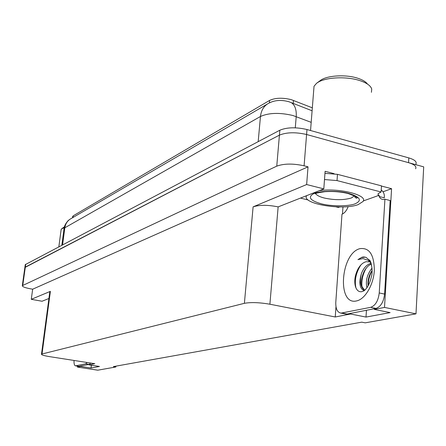 <?xml version="1.0" encoding="UTF-8"?>
<svg xmlns="http://www.w3.org/2000/svg" width="446" height="446" viewBox="0 0 446 446"><rect width="100%" height="100%" fill="white"/><g stroke="black" fill="none" stroke-linecap="round" stroke-linejoin="round"><path stroke-width="0.67" d="M72.648 216.65L73.244 215.797L269.607 100.417C275.282 97.808 282.496 97.551 291.255 99.642L312.328 107.826M22.317 285.685L276.76 166.152C283.979 163.526 293.089 163.409 304.094 165.806L308.035 166.837L32.664 289.203L30.189 288.752C24.959 287.731 22.333 286.711 22.317 285.685L24.859 267.528L25.322 267.087L279.425 135.138C286.616 132.222 295.67 132.01 306.586 134.502L423.7 166.86L415.99 313.85L384.519 307.417L391.577 188.697L383.002 191.791M350.617 313.376L350.573 314.012L335.253 316.983L269.897 304.222L278.142 206.894L323.802 188.887L325.117 171.309L334.11 173.661M381.464 186.054L391.577 188.697M269.897 304.222C259.399 302.438 250.897 302.137 244.391 303.319L42.03 353.99L50.387 291.35L31.276 299.316L42.052 301.24L48.926 298.497M50.387 291.35L49.796 291.985M278.142 206.894C267.901 204.82 259.555 204.803 253.105 206.855L306.642 184.538L308.035 166.837M323.802 188.887L306.642 184.538M80.743 366.049L80.698 366.428L77.42 367.069L97.752 370.191L115.849 366.986L115.949 366.144M77.42 367.069L77.537 366.144M31.276 299.316L32.664 289.203M115.849 366.986L113.395 366.601L361.745 322.157L365.224 322.837L415.99 313.85M42.03 353.99L41.478 354.269C41.495 354.96 44.193 355.752 49.567 356.638L94.781 363.696L88.938 364.828L88.988 364.438M335.253 316.983L335.972 306.759M342.478 213.991L342.974 206.899M384.519 307.417L374.305 309.401L374.35 308.743M91.391 365.207L91.045 368.022L99.464 366.461L88.938 364.828M91.045 368.022L80.698 366.428M366.439 310.288L366.01 317.067L390.111 312.601L374.305 309.401M366.01 317.067L350.573 314.012M312.1 110.775L288.936 101.749C282.563 99.988 276.843 100.032 271.787 101.878L269.022 103.065C264.054 105.652 261.2 110.117 260.464 116.478L64.837 227.778L63.99 228.954M25.238 264.812L24.859 267.528L279.425 135.138C286.616 132.222 295.67 132.01 306.586 134.502L408.547 162.673C414.373 164.412 416.737 166.447 415.639 168.772M25.26 264.634L279.843 130.215C287.034 127.255 296.077 127.026 306.982 129.53L408.809 157.906C414.629 159.662 416.993 161.714 415.895 164.072L415.862 164.691M365.452 289.644L363.657 290.97L361.762 291.69C358.835 292.108 356.728 290.407 355.451 286.583C354.029 281.097 354.893 275.215 358.032 268.944C360.34 264.846 363.089 262.432 366.277 261.702L369.227 261.869L368.413 260.38L362.972 258.569L357.932 259.611L362.063 257.186L363.88 256.941L366.043 257.375L369.009 259.901C370.782 262.309 371.808 265.537 372.092 269.585M370.576 262.666L368.413 260.38M370.86 263.385L370.832 263.391C366.857 264.484 363.735 267.823 361.455 273.409C358.684 282.948 359.599 288.69 364.209 290.63M371.97 268.202C367.064 274.53 365.397 281.041 366.963 287.737M372.092 270.427L370.687 272.735C368.441 277.295 367.582 281.671 368.112 285.869M371.128 264.171C368.468 265.325 366.199 267.628 364.321 271.079C361.539 276.771 360.786 281.967 362.063 286.678L364.627 290.335C360.507 287.285 359.448 281.643 361.455 273.409M384.597 294.087L379.234 292.955L384.931 199.2L390.172 200.544L384.597 294.087C383.638 301.948 380.778 306.725 376.011 308.415L347.111 314.056L344.931 313.878M381.224 189.99C383.354 191.607 384.402 193.815 384.357 196.608L384.285 197.818L379.083 196.485L380.293 198.219L381.514 199.094L383.287 199.496L384.931 199.2M379.234 292.955C378.264 300.838 375.409 305.627 370.671 307.333L341.062 313.114C337.371 312.49 335.615 308.905 335.788 302.366L341.982 214.197C344.24 213.316 346.185 211.125 347.813 207.613L347.88 206.604M363.289 200.945L379.156 195.27L379.083 196.485M378.202 193.581L378.113 195.002L378.13 193.687L381.101 191.986L381.481 185.859L337.471 174.341L324.967 173.321M324.504 179.548L337.025 180.58L381.101 191.986M379.156 195.27L378.113 195.002M335.966 206.844L338.358 207.429L339.791 206.938M300.626 198.13L308.236 200.009M372.087 270.594C369.478 275.567 368.212 280.545 368.296 285.524M366.216 268.163C362.827 274.178 361.399 280.2 361.935 286.226M360.875 264.974C355.964 272.707 354.319 280.372 355.953 287.965M365.469 257.175L361.645 257.515L357.932 259.611M90.7 363.055L89.206 364.399L78.797 366.339M87.154 362.503L85.671 363.847L75.525 365.837C74.398 365.586 73.897 363.791 74.025 360.452M348.811 193.413C360.206 196.948 362.336 200.405 355.2 203.783C348.677 206.448 331.434 206.459 321.494 203.855L321.259 203.794C309.925 200.499 307.467 197.087 313.9 193.553C320.005 190.687 338.263 190.542 348.571 193.352L348.811 193.413M319.297 190.682C338.971 187.694 368.385 195.147 363.011 201.508L358.216 204.586C342.679 210.741 301.424 203.8 306.58 195.755M367.459 84.06C365.787 81.702 362.459 79.728 357.469 78.145C345.343 74.198 326.383 75.519 320.217 80.598L316.961 82.984M371.429 92.294L371.73 89.038C370.648 85.621 366.545 82.766 359.42 80.47C346.47 76.288 326.444 77.186 318.254 82.164L316.61 83.246L314.029 86.262L313.783 89.401M64.179 227.778L61.687 228.753L61.108 229.807M64.414 226.83L61.855 228.636M293.474 100.395L293.228 103.383M304.094 165.806L306.982 129.53M276.76 166.152L279.843 130.215M22.779 285.289L25.729 264.188M244.391 303.319L253.105 206.855M73.244 215.797L73.027 217.453M269.607 100.417L269.39 102.881M311.185 122.343L292.883 115.503C279.687 112.425 268.882 112.749 260.464 116.478L258.184 141.633M291.043 102.502C294.895 104.827 296.618 109.526 296.211 116.601L295.285 127.812M267.143 104.163L71.366 218.423C67.697 220.357 65.523 223.474 64.837 227.778L62.596 244.748M408.809 157.906L408.547 162.673M356.605 300.911C336.769 305.984 340.527 253.099 360.033 248.634C369.439 247.485 374.2 254.817 374.322 270.616C373.503 284.966 364.984 299.299 356.605 300.911M337.025 180.58L337.471 174.341M376.011 308.415L370.671 307.333M341.926 313.031L347.111 314.056M89.206 364.399L85.671 363.847M75.714 365.82L79.176 366.356M315.634 192.945L315.222 193.854C314.865 193.391 318.121 192.666 324.972 191.674C332.939 191.144 340.599 191.741 347.964 193.48C355.78 196.324 358.656 197.896 356.599 198.202L355.178 197.533L354.52 195.861L351.297 197.996C343.743 200.198 334.818 200.232 324.521 198.08C319.654 196.859 316.721 195.359 315.712 193.592M41.478 354.269L49.818 291.79M72.681 216.388L72.503 217.76M61.849 245.144L64.04 228.597C64.352 224.109 69.197 219.454 68.623 220.252L70.184 219.097M369.009 259.901C371.289 259.728 373.157 272.082 371.384 276.721C369.868 283.478 367.348 288.222 363.819 290.959L363.657 290.97M346.241 314.135L341.062 313.114M363.88 256.941L364.482 257.08M78.987 366.372L75.525 365.837M310.544 130.527L314.029 86.262M58.861 246.722L61.158 229.428"/></g></svg>
